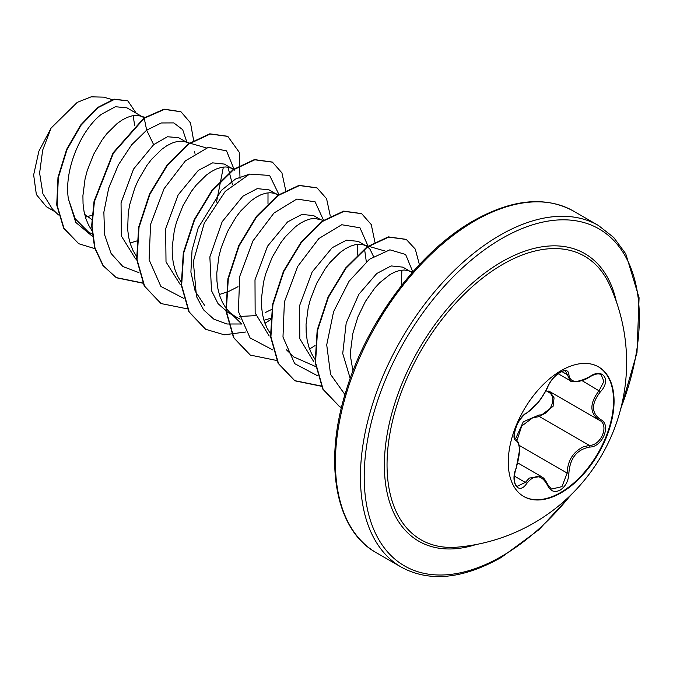 <?xml version="1.0" encoding="UTF-8"?>
<svg xmlns="http://www.w3.org/2000/svg" width="673" height="673" viewBox="0 0 673 673"><rect width="100%" height="100%" fill="white"/><g stroke="black" fill="none" stroke-linecap="round" stroke-linejoin="round"><path stroke-width="1.01" d="M598.322 366.76A74.821 43.198 -60 0 1 609.469 426.791A74.821 43.198 -60 0 1 560.659 492.493A74.821 43.198 -60 0 1 523.501 496.346M561.164 370.604A74.821 43.198 -60 0 1 598.575 366.903A74.821 43.198 -60 0 1 610.041 426.859A74.821 43.198 -60 0 1 561.164 492.787A74.821 43.198 -60 0 1 523.754 496.489A74.821 43.198 -60 0 1 512.288 436.541A74.821 43.198 -60 0 1 561.164 370.604M526.681 412.961C534.69 407.813 541.656 399.148 547.578 386.967C550.354 380.725 554.552 375.778 560.172 372.135C565.682 369.368 568.592 370.209 568.904 374.659C570.006 382.811 576.98 383.433 589.826 376.535C602.764 367.391 611.648 380.052 600.501 391.694C591.18 403.581 591.18 412.869 600.501 419.557C611.664 424.158 602.739 447.082 589.826 447.04C576.971 449.404 569.997 458.077 568.904 473.069C568.592 480.715 565.673 486.394 560.172 490.112C554.552 492.838 550.354 491.265 547.578 485.393C541.647 474.482 534.682 473.859 526.681 483.525C518.782 495.572 509.898 482.886 516.023 468.341C520.523 453.644 520.523 444.348 516.023 440.453C509.898 438.771 518.799 415.847 526.681 412.961A1.338 1.11 63.4 0 1 526.193 413.542L537.937 402.715C541.445 398.921 547.948 387.53 547.839 386.714C554.384 372.262 566.801 369.216 565.673 371.311L570.182 380.666C570.25 382.247 581.287 382.861 589.792 376.838C595.151 373.809 598.962 373.128 601.241 374.802L601.216 374.794M515.56 438.838L523.258 421.82L539.056 414.98A1.338 0.673 -91.4 0 0 539.435 416.587L532.772 417.731L521.693 426.068L517.158 439.991M547.528 484.392A1.338 0.723 157.4 0 1 547.839 484.661L551.439 489.094L561.972 486.638L567.137 473.06C567.667 460.685 573.043 451.962 583.264 446.88L589.363 445.408C601.393 445.551 609.595 424.495 599.18 420.145L599.197 420.154C589.472 413.096 589.472 403.22 599.18 390.533L603.9 381.44L601.241 374.802M516.023 468.341L516.132 468.484C515.038 470.124 513.676 479.908 514.466 481.069C515.097 484.24 515.998 485.999 517.158 486.327L525.327 482.406L529.348 478.057L541.227 476.484L517.823 462.965M526.193 413.542C524.679 413.256 517.428 422.425 516.771 425.395C513.953 433.404 513.491 437.854 515.392 438.746L515.24 438.636M539.056 414.98C550.59 415.502 558.094 396.145 548.024 391.913L545.98 390.634M457.733 547.107L457.733 547.107A163.682 94.498 -60 0 1 389.347 436.945A163.682 94.498 -60 0 1 502.781 264.346A163.682 94.498 -60 0 1 609.393 284.418L609.393 284.418A185.395 185.395 0 0 1 457.733 547.107M85.429 217.177L92.041 215.234M91.764 219.44L84.68 214.418M144.165 117.834L126.928 107.823L115.377 106.729L101.228 114.418C81.315 129.813 63.784 169.217 68.385 198.93L75.174 218.717L88.247 231.832L92.075 234.044M143.189 117.211L140.278 115.983L136.484 115.419L132.026 115.865L127.231 117.388L122.208 119.971L117.085 123.571L106.931 133.591L102.145 139.841L93.656 154.302L87.263 170.53L85.059 178.951L82.914 195.708L83.048 203.751L84.024 211.372L85.824 218.447L88.441 224.849L91.797 230.41M130.066 242.995L136.669 241.001M186.455 142.188L178.581 137.645L167.434 136.762L153.637 144.678L133.565 169.049L121.056 202.783L121.342 235.954L135.567 258.895M206.266 147.892L184.907 141.742L181.113 141.187L176.646 141.633L171.859 143.156L166.837 145.73L161.705 149.339L151.56 159.35L146.764 165.608L138.285 180.07L134.785 188.028L129.687 204.718L128.223 213.164L127.677 229.51L128.644 237.132L130.453 244.206L133.069 250.617L136.426 256.169M233.741 169.604L224.37 164.077L212.618 162.866L198.266 170.437L178.152 194.892L165.667 228.66L166.012 261.906L180.372 284.797M232.437 168.738L229.535 167.51L225.733 166.954L221.274 167.4L216.487 168.923L211.465 171.497L206.333 175.098L196.188 185.117L191.393 191.368L182.913 205.829L176.519 222.056L174.315 230.486L172.17 247.243L172.305 255.277L173.272 262.899L175.081 269.974L177.697 276.384L181.441 282.467M219.322 294.522L228.652 291.459L238.032 286.681M278.033 195.128L268.998 189.845L257.254 188.633L242.894 196.205L222.166 221.728L209.858 256.909L211.507 290.669L218.018 303.607L227.945 312.482L240.101 319.128M239.395 316.47L255.875 315.629M277.066 194.505L274.163 193.277L270.361 192.714L265.902 193.159L261.107 194.682L256.093 197.265L250.962 200.865L240.816 210.885L236.021 217.135L227.533 231.596L221.148 247.824L218.944 256.253L216.79 273.002L216.933 281.045L217.901 288.667L219.701 295.741L222.326 302.143L225.674 307.704M226.069 308.234L229.762 312.432L236.013 317.143M263.951 320.289L270.554 318.295M320.331 219.482L313.626 215.612L301.874 214.401L287.514 221.972L267.518 246.225L254.991 279.817L255.151 312.953L269.175 335.987M323.402 220.365L314.989 218.481L310.531 218.927L305.735 220.45L300.722 223.032L295.59 226.633L285.445 236.652L280.649 242.903L272.161 257.364L265.776 273.591L263.564 282.012L261.418 298.77L261.561 306.812L262.529 314.434L264.329 321.509L266.954 327.911L270.302 333.471M367.29 246.655L358.246 241.38L346.502 240.16L332.142 247.74L312.121 272.035L299.62 305.576L299.771 338.704L313.803 361.754M366.322 246.04L363.412 244.804L359.618 244.249L355.159 244.694L350.364 246.217L345.35 248.791L340.218 252.392L330.064 262.411L325.278 268.662L316.79 283.123L310.404 299.35L308.192 307.78L306.047 324.537L306.19 332.571L307.157 340.193L308.957 347.268L311.582 353.678L314.93 359.231M412.17 272.607L402.875 267.139L391.131 265.928L376.771 273.499L358.844 294.286L346.183 323.116L342.734 353.502L350.204 378.445M410.951 271.799L408.04 270.571L404.246 270.008L399.787 270.453L394.992 271.976L389.978 274.559L379.715 282.727L374.693 288.179L365.447 301.378L357.918 316.848L352.82 333.547L350.675 350.305L350.81 358.339L352.963 371M134.709 125.658L133.119 115.663M194.96 153.351L194.379 151.442M232.437 184.478L227.979 167.156M265.204 312.566L271.64 309.471M366.322 261.772L364.573 249.195M373.473 256.413L370.032 249.246L367.626 246.898M55.312 211.886L46.437 206.762L36.359 194.547L33.65 174.904L38.849 151.316L51.081 128.089L77.244 102.372L91.141 96.836L103.6 97.139L112.265 99.629M51.081 128.089L42.668 150.146L39.614 173.07L42.879 193.698L52.469 209.152L58.484 214.948M153.637 144.678L146.664 130.158L161.301 122.966L173.802 122.907L182.703 129.696L186.917 142.323M92.319 236.248L75.763 222.401L68.385 198.93M139 272.674L122.89 266.542L111.087 253.477L104.593 234.726L103.861 212.163L108.715 188.061L118.389 164.851L131.597 144.888L146.664 130.158L144.232 118.255L164.473 109.371L180.995 111.785L190.484 122.873L193.698 140.792M94.868 248.665L78.749 243.719L64.019 228.391L57.087 205.181L58.366 177.554L67.014 149.557L81.105 125.17L97.947 107.705L114.494 99.368L127.862 100.883L136.173 113.157M143.854 118.044L113.056 152.914L94.043 201.353L91.637 225.85L94.632 247.849L102.952 265.557L116.421 277.772L103.322 265.776L95.011 248.068L92.016 226.069L94.413 201.564L113.426 153.124L144.232 118.255L143.854 118.044L164.103 109.152L180.81 111.684M78.564 243.609L63.649 228.172L56.717 204.962L57.987 177.344L66.644 149.347L80.735 124.951L97.568 107.495L114.124 99.15L127.677 100.782M401.89 270.117L401.251 285.209M315.654 366.566L293.84 356.942L286.361 349.733M357.254 244.349L357.245 255.05M204.592 305.407L195.145 291.115L190.896 272.077L192.049 250.238L198.224 227.836L221.451 190.35L235.441 179.068L248.674 174.416M268.005 192.823L267.989 203.524M223.377 167.055L216.513 202.077M234.406 170.134L226.523 150.861L208.403 147.303L185.395 160.855L164.069 188.684L150.567 224.412L149.095 259.753L160.906 286.471L183.956 298.484M278.925 194.497L269.629 175.443L249.582 174.088L225.236 191.393L204.247 223.234L193.328 261.545L196.482 296.499L203.54 309.824L213.854 319.179L226.851 323.991L241.75 323.999M323.553 220.264L315.115 201.841L296.818 199.048L273.953 213.047L252.93 240.934L239.714 276.443L238.377 311.439L250.095 337.93L272.885 349.968M368.215 246.478L359.962 227.785L341.733 224.732L318.834 238.562L297.718 266.399L284.393 301.958L282.98 337.055L294.681 363.647L317.513 375.736M412.81 271.875L405.617 254.461L389.886 249.818L369.443 259.256L349.077 281.238L333.581 311.7L326.725 344.845L330.552 374.339L344.955 394.597M116.421 277.772L142.811 283.182M240.025 178.833L239.235 152.258L227.819 136.392L210.169 134.036L188.861 144.022L167.543 165.087L149.894 194.261L139.033 227.356L137.031 259.559L144.619 286.235L161.074 303.557L187.7 308.932M285.68 190.324L281.945 172.911L272.439 162.159L254.798 159.795L233.481 169.789L212.172 190.846L194.531 220.012L183.67 253.098L181.66 285.302L189.239 311.978L205.677 329.299L224.252 334.792L245.704 332.008M264.952 323.284L270.437 319.793M330.308 216.092L326.573 198.678L317.067 187.927L299.426 185.563L278.109 195.557L256.8 216.613L239.151 245.796L228.29 278.883L226.288 311.094L233.876 337.762L250.322 355.083L276.696 360.484M309.58 349.051L315.065 345.56M374.945 242.263L371.26 224.58L361.687 213.686L344.046 211.33L322.737 221.316L301.428 242.381L283.787 271.547L272.918 304.625L270.916 336.837L278.487 363.513L294.925 380.834L321.324 386.243M419.397 264.624L415.3 249.136L406.324 239.453L388.683 237.098L367.365 247.084L346.048 268.148L328.407 297.323L317.547 330.418L315.544 362.621L323.133 389.297L339.579 406.618L341.463 407.636M401.36 285.697L378.369 319.145M116.05 277.562L142.701 282.946M227.634 136.282L209.799 133.818L188.482 143.812L167.173 164.868L149.524 194.043L138.663 227.138L136.661 259.349L144.249 286.017L160.889 303.447M272.245 162.05L254.419 159.585L233.11 169.571L211.802 190.636L194.161 219.802L183.292 252.88L181.289 285.091L188.861 311.767L205.484 329.198M316.882 187.817L299.056 185.353L277.739 195.338L256.421 216.403L238.78 245.578L227.92 278.672L225.918 310.876L233.506 337.552L250.137 354.974M361.502 213.577L343.676 211.112L322.367 221.106L301.058 242.162L283.417 271.328L272.548 304.415L270.538 336.618L278.117 363.294L294.555 380.615L321.214 386.008M406.139 239.344L388.304 236.879L366.995 246.873L345.678 267.93L328.037 297.113L317.168 330.199L315.174 362.411L322.762 389.078L339.394 406.509M403.615 282.845L376.098 322.981M549.16 391.274A1.338 0.791 -61.9 0 0 548.024 391.913M550.009 391.762L554.072 397.852L553.071 406.332L539.435 416.587L589.363 445.408A1.338 0.757 86 0 1 589.826 447.04M600.501 391.694L581.96 380.598M568.904 374.659A1.338 1.085 -179.5 0 1 567.137 374.609L561.846 371.555M515.299 438.687L515.526 438.813A1.338 1.237 115.6 0 1 516.023 440.453M514.391 476.097L525.327 482.406A1.338 0.681 35.2 0 1 526.681 483.525M541.227 476.484C542.606 477.838 543.557 476.501 547.839 484.661A1.338 0.723 157.4 0 1 547.578 485.393M519.27 445.425L567.137 473.06L568.904 473.069M600.501 419.557A1.338 0.883 117.9 0 1 599.197 420.154A1.338 0.883 117.9 0 1 599.18 420.145L599.458 420.297M476.063 544.533A166.038 95.86 -60 0 1 385.091 449.842A166.038 95.86 -60 0 1 501.78 261.839A166.038 95.86 -60 0 1 616.333 301.58M570.586 495.244A194.556 112.324 -60 0 1 501.78 556.268A194.556 112.324 -60 0 1 364.211 476.837A194.556 112.324 -60 0 1 501.78 238.562A194.556 112.324 -60 0 1 620.927 249.212A194.556 112.324 -60 0 1 620.91 408.082M376.266 552.684L401.276 567.12A197.223 113.872 -60 0 1 371.05 409.083A197.223 113.872 -60 0 1 499.888 235.289A197.223 113.872 -60 0 1 598.499 225.522L573.489 211.078A197.223 113.872 120 0 0 474.877 220.845A197.223 113.872 120 0 0 346.031 394.639A197.223 113.872 120 0 0 376.266 552.684C335.785 530.492 323.166 463.756 345.846 391.619C366.625 321.644 419.094 251.391 473.54 220.71C512.212 199.057 545.525 195.851 573.489 211.078M401.276 567.12C429.239 582.355 462.561 579.142 501.225 557.488L538.888 529.752L573.699 492.14M412.768 271.934L408.04 270.571M384.771 250.953L368.51 246.268M368.03 246.133L363.412 244.804M241.733 323.965L229.762 312.432M278.773 194.606L274.163 193.277M234.625 168.973L229.535 167.51M144.931 117.321L140.278 115.983M619.774 412.33L637.003 352.602L639.081 297.752L625.755 253.788L613.709 237.46L598.499 225.522M558.094 373.683L570.182 380.666M548.722 391.021L598.709 419.885M516.132 468.484L519.59 450.035L518.715 443.061L515.779 438.947"/></g></svg>
